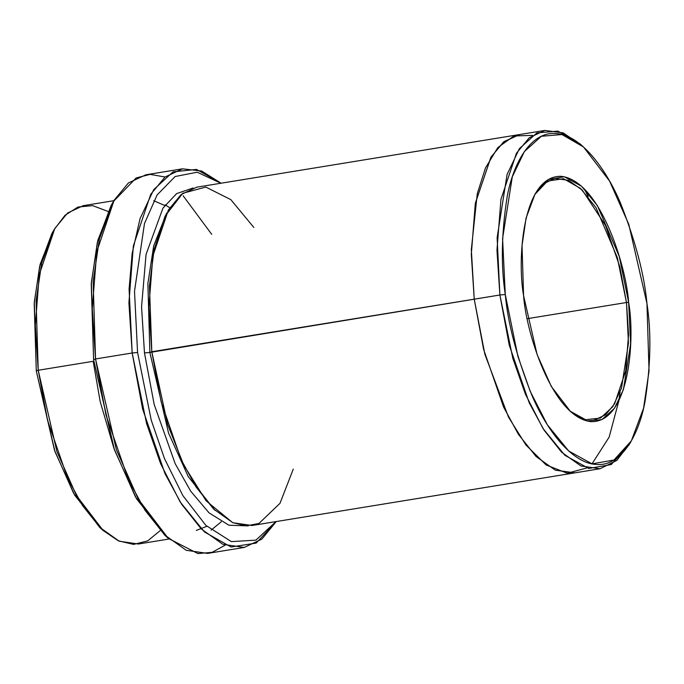 <?xml version="1.0" encoding="UTF-8"?>
<svg xmlns="http://www.w3.org/2000/svg" width="684" height="684" viewBox="0 0 684 684"><rect width="100%" height="100%" fill="white"/><g stroke="black" fill="none" stroke-linecap="round" stroke-linejoin="round"><path stroke-width="1.03" d="M594.345 420.062L605.502 414.829L614.634 403.774L625.715 370.882L628.562 334.536L626.476 302.508L628.63 302.311L619.276 256.491L597.431 205.696L581.597 186.287L564.3 176.746L548.038 179.584L535.127 193.837L526.082 218.034L522.037 245.556L523.585 295.668C517.07 259.646 522.379 175.523 561.042 176.31C600.125 180.439 626.339 266.563 628.63 302.311C635.154 338.332 629.844 422.456 591.173 421.669C552.091 417.539 525.885 331.415 523.585 295.668L537.077 354.432L551.295 386.426L570.644 411.708L586.607 420.934L601.843 419.643L614.48 408.288L623.432 389.555L630.622 343.804L628.63 302.311L626.476 302.508L628.451 343.197L621.491 388.136L612.813 406.655L600.509 418.069L585.615 419.719L569.943 411.075M113.373 201.532L111.056 205.593L97.385 242.204L91.254 283.843L93.605 359.664L95.538 358.963L93.144 281.483L99.402 238.938L113.373 201.532L136.21 177.917L150.164 174.377L165.049 177.011M137.57 352.499L134.509 291.333L144.478 223.514L157.089 194.983L175.121 176.515L197.231 172.206L220.855 183.244L197.231 172.206L175.121 176.515L157.089 194.983L144.478 223.514L134.509 291.333L137.57 352.499L151.224 420.096L164.442 458.494L182.833 495.541L205.867 525.389L231.38 541.617L255.901 540.138L276.02 521.584L255.901 540.138L231.38 541.617L205.867 525.389L182.833 495.541L164.442 458.494L151.224 420.096L137.57 352.499L132.174 352.987L137.57 352.499M221.094 183.201L196.505 169.435L173.095 171.821L153.738 189.605L140.058 218.606L132.166 253.345L129.088 289.11L132.174 352.987L128.908 302.815L133.371 245.872L150.728 194.333L165.041 177.019L182.517 168.82L201.643 171.026L221.094 183.201M505.279 294.505L502.586 238.554L512.29 176.848L524.363 151.583L541.403 136.27L561.957 134.534L583.486 146.966L609.581 181.072L628.75 224.224L646.944 303.474C644.362 274.771 635.573 241.384 620.585 203.302C605.357 167.084 579.758 134.397 555.793 133.534C531.665 131.354 513.761 161.287 507.254 196.128C501.457 232.893 500.799 265.691 505.279 294.505C507.861 323.207 516.642 356.595 531.63 394.677C546.867 430.894 572.457 463.581 596.422 464.445C620.55 466.625 638.463 436.691 644.969 401.85C650.766 365.085 651.424 332.287 646.944 303.474L649.039 371.053L643.576 408.168L631.383 440.795L613.967 460.033L592.045 463.863L568.712 450.987L547.362 424.815L530.211 391.351L517.891 356.304L505.279 294.505L499.884 294.992L505.279 294.505M583.486 146.966L579.998 143.854L557.947 131.114L536.889 132.893L519.43 148.59L507.075 174.463L497.131 237.681L499.884 294.992L496.96 250.156L500.953 199.275L516.454 153.225L529.254 137.749L544.866 130.422L563.197 132.884L581.751 145.461M54.164 229.585L51.847 233.637L39.663 266.273L34.2 303.38L36.295 370.967L38.227 370.258L36.081 301.028L41.681 263.007L54.164 229.585L64.946 215.357L77.985 207.03L92.631 205.636L107.995 211.407M93.186 361.297L93.811 361.306L93.186 361.297L100.197 401.653L113.903 448.259L100.197 401.653L93.186 361.297L38.227 370.258L93.186 361.297M165.203 204.892L169.76 207.722M221.257 521.789L211.108 530.109M144.478 352.935L149.873 352.448L147.881 283.518L153.712 245.804L166.597 213.143L153.712 245.804L147.881 283.518L149.873 352.448L144.478 352.935L154.182 404.458L175.155 463.632L190.708 491.189L209.09 512.906L228.935 525.226L248.249 525.876L228.935 525.226L209.09 512.906L190.708 491.189L175.155 463.632L154.182 404.458L144.478 352.935L141.554 306.757L146.06 254.422L162.937 208.15L176.652 193.589L193.162 187.989L176.652 193.589L162.937 208.15L146.06 254.422L141.554 306.757L144.478 352.935M215.067 510.461L188.288 476.688L168.538 433.032L149.873 352.448L168.538 433.032L188.288 476.688L215.067 510.461M293.256 469.156L279.987 503.33L258.937 523.474L246.189 525.876L232.697 522.653L206.149 500.868L183.782 465.146L167.631 424.516L151.805 351.738L149.873 352.448L499.884 294.992L474.234 299.173L471.31 254.337L475.303 203.456L490.813 157.405L503.604 141.921L519.703 134.526L503.971 141.631L491.052 156.995L475.363 203.088L471.31 254.166L474.234 299.173L151.805 351.738L161.159 401.884L181.14 459.58L195.966 486.871L213.596 509.041L232.859 522.721L251.951 525.509L574.38 472.935L555.28 470.156L536.025 456.476L518.395 434.306L503.569 407.014L483.588 349.31L474.234 299.173L484.87 354.244L508.451 417.035L525.902 444.951L546.148 464.983L567.25 473.243L586.744 468.001L567.25 473.234L546.148 464.975L525.893 444.942L508.451 417.035L484.87 354.244L474.234 299.173L471.327 249.6L477.27 193.7L485.495 167.905L497.824 147.573L513.889 135.988L532.503 135.355M626.476 302.508L527.33 318.676L626.476 302.508L619.798 266.692L605.52 225.481L582.341 190.152L568.584 180.379L554.946 178.396L543.797 183.62L534.666 194.666L547.508 181.063L563.539 178.712L580.511 188.416L595.995 207.654L617.319 257.56L626.476 302.508M182.517 168.82L145.88 174.788L128.404 182.987L114.083 200.309L96.735 251.849L92.272 308.792L95.538 358.963L132.174 352.987L95.538 358.963L106.003 415.068L128.37 479.638L144.957 510.17L164.682 534.982L186.236 550.295L207.603 553.407L244.248 547.439L222.873 544.319L201.327 529.014L181.593 504.202L165.006 473.661L142.64 409.092L132.174 352.987L146.564 423.541L160.578 463.564L180.089 501.842L204.422 531.938L231.055 547.003L256.184 543.087L276.259 521.541L261.861 539.12L244.248 547.439M113.86 200.686L83.209 205.687L67.596 213.015L54.805 228.49L39.296 274.541L35.303 325.422L38.227 370.258L47.581 420.395L67.562 478.09L82.388 505.382L100.018 527.552L119.272 541.232L138.373 544.019L169.025 539.018M588.206 196.659L584.264 188.818M544.866 130.422L519.216 134.603L503.604 141.93L490.813 157.405L475.303 203.464L471.319 254.345L474.234 299.173L483.588 349.31L503.569 407.014L518.395 434.297L536.025 456.476L555.28 470.147L574.859 472.858M519.216 134.594L196.795 187.168L181.174 194.495L168.384 209.971L152.874 256.021L148.89 306.902L151.805 351.738L149.454 285.792L154.174 249.318L165.049 216.178L182.722 193.29L205.824 187.065L230.867 199.668L253.849 227.481M101.489 528.971L74.71 495.207L54.951 451.551L36.295 370.967L34.303 302.037L40.134 264.323L53.019 231.662M592.011 463.855L609.162 437.102L618.84 400.867L620.089 392.171M630.221 442.77L616.814 460.435L600.022 468.754L580.93 465.966L561.675 452.286L544.036 430.116L529.219 402.833L509.238 345.129L499.884 294.992L512.812 358.296L525.423 394.198L542.993 428.475L564.864 455.296L588.77 468.48L611.222 464.556L629.075 444.856L631.383 440.795M166.537 536.769L136.578 498.841L114.484 449.918L93.605 359.664L91.357 282.492L97.855 240.255L112.227 203.61M183.107 195.735L211.724 234.347M38.227 370.258L36.295 370.967L54.489 450.217L73.658 493.369L99.753 527.475L103.241 530.579L76.505 495.652L56.866 451.449L38.227 370.258M160.047 530.716L147.71 540.864L133.568 544.404L118.426 540.856L103.241 530.579M95.538 358.963L93.605 359.664L114.014 448.584L135.526 497.003L164.81 535.264L168.29 538.376L138.373 499.277L116.4 449.815L95.538 358.963M225.079 545.216L212.16 552.33L197.941 553.578L168.29 538.376M153.746 200.737L164.758 205.499M206.825 526.304L196.334 530.433M600.022 468.754L574.38 472.935"/></g></svg>
